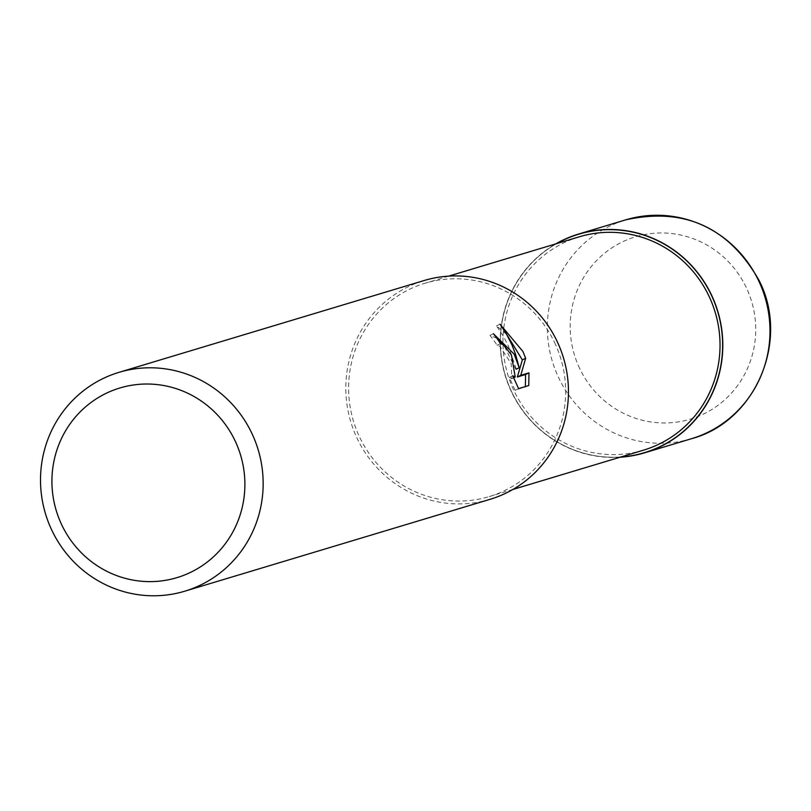 <?xml version="1.0" encoding="UTF-8"?>
<svg xmlns="http://www.w3.org/2000/svg" width="811" height="811" viewBox="0 0 811 811"><rect width="100%" height="100%" fill="white"/><g stroke="black" fill="none" stroke-linecap="round" stroke-linejoin="round"><path stroke-width="0.61" stroke-dasharray="4.05 3.04" d="M620.78 456.998A114.067 110.864 73.3 0 1 511.782 392.098A114.067 110.864 73.3 0 1 556.579 243.655A114.067 110.864 73.3 0 0 511.792 392.098A114.067 110.864 73.3 0 0 620.79 456.998M554.521 342.404A111.401 108.279 73.3 0 1 489.236 496.585A111.401 108.279 73.3 0 1 359.749 437.413A111.401 108.279 73.3 0 1 425.035 283.242A111.401 108.279 73.3 0 1 554.521 342.404M643.599 450.135A111.401 108.279 73.3 0 1 514.113 390.963A111.401 108.279 73.3 0 1 579.399 236.782M490.067 499.323A114.26 111.056 73.3 0 1 357.256 438.639A114.26 111.056 73.3 0 1 424.214 280.505M496.829 338.268L489.966 335.399A110.448 107.356 73.3 0 1 497.092 345.263L499.992 346.348L511.204 363.683L511.812 378.696L509.328 377.409L515.107 390.304M497.092 345.263L500.458 343.631M506.672 334.416L496.525 325.88L503.874 337.112L508.467 346.236L516.283 369.157M496.514 325.87L500.012 324.167M518.604 388.611L515.117 390.314L528.752 385.56M525.254 387.252L525.366 386.573M515.837 369.37L503.793 345.06M509.328 377.409L512.714 375.757M489.966 335.399L493.392 333.726M619.979 457.242A114.26 111.056 73.3 0 1 511.619 392.179A114.26 111.056 73.3 0 1 555.778 243.888M691.59 438.68A114.26 111.056 73.3 0 1 558.779 377.987A114.26 111.056 73.3 0 1 625.737 219.852M579.723 368.579A95.211 92.545 73.3 0 1 621.996 242.094A95.211 92.545 73.3 0 1 746.191 287.368A95.211 92.545 73.3 0 1 703.918 413.853A95.211 92.545 73.3 0 1 579.723 368.579M512.876 489.469L489.236 496.585M513.606 377.825L511.812 378.696M448.676 276.125L425.035 283.242"/><path stroke-width="1.22" d="M711.217 294.819A114.067 110.864 73.3 0 1 620.78 456.998A114.067 110.864 73.3 0 0 711.217 294.819A114.067 110.864 73.3 0 0 556.579 243.655A114.067 110.864 73.3 0 1 711.217 294.819M448.676 276.125L579.399 236.782A111.401 108.279 73.3 0 1 708.885 295.954A111.401 108.279 73.3 0 1 643.599 450.135L512.876 489.469M528.752 385.56L518.604 388.611L512.714 375.746L515.208 377.034L511.417 354.914L503.347 344.716L500.458 343.631A114.26 111.056 -106.7 0 0 493.392 333.726L514.144 354.093L519.192 367.738L515.36 353.728L511.853 344.705L506.459 334.041L500.012 324.167M251.724 433.064A114.26 111.056 73.3 0 1 184.766 591.199A114.26 111.056 73.3 0 1 51.955 530.516A114.26 111.056 73.3 0 1 118.913 372.371A114.26 111.056 73.3 0 1 251.724 433.064M118.913 372.371L424.214 280.505A114.26 111.056 73.3 0 1 557.025 341.188A114.26 111.056 73.3 0 1 490.067 499.323L184.766 591.199M500.012 324.177L522.892 351.457L525.67 358.259L520.753 375.331L528.985 372.857L528.752 385.549M234.977 440.596A99.023 96.245 73.3 0 1 191.011 572.14A99.023 96.245 73.3 0 1 61.839 525.052A99.023 96.245 73.3 0 1 105.805 393.497A99.023 96.245 73.3 0 1 234.977 440.596M516.283 369.157L519.192 367.738M525.366 386.573L525.579 374.51L517.357 376.993L522.345 359.881L525.68 358.259M522.335 359.881L506.672 334.416M517.357 376.993L520.753 375.331M525.579 374.52L528.985 372.857M503.793 345.06L496.829 338.268M555.778 243.888A114.26 111.056 73.3 0 1 578.567 234.055A114.26 111.056 73.3 0 1 711.379 294.738A114.26 111.056 73.3 0 1 644.421 452.873A114.26 111.056 73.3 0 1 619.979 457.242M578.567 234.055L625.737 219.852A114.26 111.056 73.3 0 1 758.549 280.535A114.26 111.056 73.3 0 1 691.59 438.68L644.421 452.873M515.208 377.034L513.606 377.825M625.737 219.852C684.352 206.998 728.795 227.202 759.096 280.464C790.096 340.549 755.619 421.639 691.59 438.68"/></g></svg>

